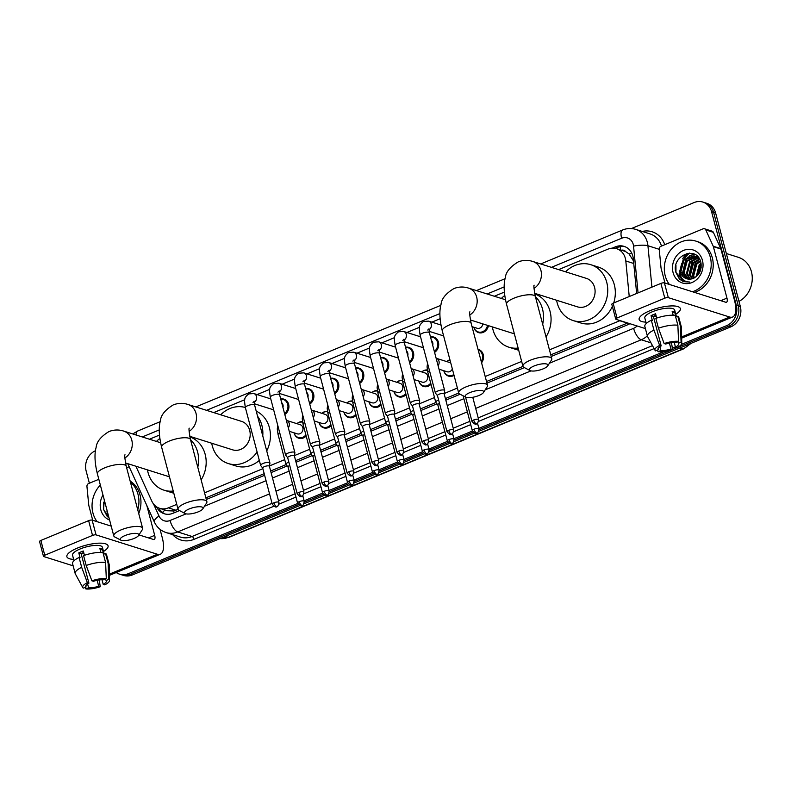 <?xml version="1.0" encoding="UTF-8"?>
<svg xmlns="http://www.w3.org/2000/svg" width="791" height="791" viewBox="0 0 791 791"><rect width="100%" height="100%" fill="white"/><g stroke="black" fill="none" stroke-linecap="round" stroke-linejoin="round"><path stroke-width="1.19" d="M478.021 349.355A8.523 7.396 107.5 0 1 478.614 349.513A8.523 7.396 107.5 0 1 483.252 354.645A8.523 7.396 107.5 0 1 481.571 362.812M454.054 375.428A8.523 7.396 107.5 0 1 448.517 376.111A8.523 7.396 107.5 0 1 443.87 370.979A8.523 7.396 107.5 0 1 443.81 370.712M430.996 384.278A8.523 7.396 107.5 0 1 423.551 386.463A8.523 7.396 107.5 0 1 418.904 381.321A8.523 7.396 107.5 0 1 418.844 381.064M406.03 394.62A8.523 7.396 107.5 0 1 398.585 396.815A8.523 7.396 107.5 0 1 393.948 391.674A8.523 7.396 107.5 0 1 393.878 391.416M381.064 404.972A8.523 7.396 107.5 0 1 373.629 407.157A8.523 7.396 107.5 0 1 368.982 402.026A8.523 7.396 107.5 0 1 368.913 401.759M356.098 415.324A8.523 7.396 107.5 0 1 348.663 417.51A8.523 7.396 107.5 0 1 344.016 412.368A8.523 7.396 107.5 0 1 343.956 412.111M331.142 425.667A8.523 7.396 107.5 0 1 323.697 427.852A8.523 7.396 107.5 0 1 319.05 422.72A8.523 7.396 107.5 0 1 318.991 422.463M306.176 436.019A8.523 7.396 107.5 0 1 298.731 438.204A8.523 7.396 107.5 0 1 294.094 433.072A8.523 7.396 107.5 0 1 294.025 432.806M430.492 336.897A8.523 7.396 107.5 0 1 433.775 337.065A8.523 7.396 107.5 0 1 438.422 342.206A8.523 7.396 107.5 0 1 434.585 352.39M405.526 347.249A8.523 7.396 107.5 0 1 408.809 347.417A8.523 7.396 107.5 0 1 413.456 352.559A8.523 7.396 107.5 0 1 409.619 362.743M380.56 357.601A8.523 7.396 107.5 0 1 383.853 357.769A8.523 7.396 107.5 0 1 388.49 362.901A8.523 7.396 107.5 0 1 384.653 373.085M488.462 325.665A8.523 7.396 107.5 0 1 478.575 332.625A8.523 7.396 107.5 0 1 473.928 327.484A8.523 7.396 107.5 0 1 473.858 327.227M355.594 367.944A8.523 7.396 107.5 0 1 358.887 368.112A8.523 7.396 107.5 0 1 363.534 373.253A8.523 7.396 107.5 0 1 359.687 383.437M330.638 378.296A8.523 7.396 107.5 0 1 333.921 378.464A8.523 7.396 107.5 0 1 338.568 383.595A8.523 7.396 107.5 0 1 334.722 393.78M305.672 388.648A8.523 7.396 107.5 0 1 308.955 388.816A8.523 7.396 107.5 0 1 313.602 393.948A8.523 7.396 107.5 0 1 309.765 404.132M280.706 398.99A8.523 7.396 107.5 0 1 283.999 399.158A8.523 7.396 107.5 0 1 288.636 404.3A8.523 7.396 107.5 0 1 284.8 414.484M633.512 260.981L629.053 253.941L625.78 251.716A5.329 4.617 -72.5 0 0 621.459 250.223M629.231 296.546L625.81 260.981A15.978 13.862 -72.5 0 0 625.335 258.331A15.978 13.862 -72.5 0 0 616.624 248.7A15.978 13.862 -72.5 0 0 607.913 249.165L558.594 269.612M616.624 248.7L624.198 251.083A15.978 13.862 107.5 0 1 625.78 251.716M550.773 354.872L627.668 322.995M135.894 466.225L151.832 501.168A15.978 13.862 -72.5 0 0 159.663 508.316L167.306 510.739L173.674 510.976L178.074 509.374M205.878 497.846L264.204 473.671M270.66 471.001L286.134 464.584M295.616 460.649L311.09 454.232M320.582 450.297L336.056 443.88M345.548 439.954L361.022 433.537M370.514 429.602L385.988 423.185M395.47 419.25L410.944 412.843M420.436 408.907L435.91 402.49M445.402 398.555L458.711 393.038M486.514 381.509L522.97 366.401M549.448 349.879L619.768 320.731A15.978 13.862 -72.5 0 0 620.075 320.592M159.663 508.316A15.978 13.862 -72.5 0 0 168.374 507.852L176.749 504.381M204.562 492.852L262.879 468.677M269.484 465.939L284.711 459.63M294.45 455.596L309.676 449.278M319.406 445.244L334.642 438.926M344.372 434.892L359.608 428.584M369.338 424.549L384.564 418.231M394.304 414.197L409.53 407.879M419.26 403.845L434.496 397.537M444.226 393.503L457.396 388.045M485.199 376.516L521.645 361.408M504.361 292.087L494.335 296.249M440.112 318.724L431.866 322.145M419.517 327.256L406.9 332.487M394.561 337.609L381.934 342.839M369.595 347.961L356.968 353.191M344.629 358.303L332.012 363.534M319.663 368.655L307.046 373.886M294.707 379.008L282.08 384.238M269.741 389.35L257.115 394.58M244.775 399.702L213.699 412.586M159.475 435.06L149.44 439.223M449.99 360.034A7.989 6.931 107.5 0 0 446.727 361.586A8.523 7.396 107.5 0 1 449.931 359.796M427.407 370.396A7.989 6.931 107.5 0 0 421.771 371.938A8.523 7.396 107.5 0 1 427.328 369.941M396.766 382.271A8.523 7.396 107.5 0 1 402.362 380.283M377.475 391.1A7.989 6.931 107.5 0 0 371.839 392.633A8.523 7.396 107.5 0 1 377.396 390.635M352.519 401.442A7.989 6.931 107.5 0 0 346.873 402.985A8.523 7.396 107.5 0 1 352.43 400.978M321.878 413.317A8.523 7.396 107.5 0 1 327.474 411.33M296.912 423.669A8.523 7.396 107.5 0 1 302.508 421.682M636.646 293.471L633.284 258.657A15.978 13.862 -72.5 0 0 632.81 256.007A15.978 13.862 -72.5 0 0 624.109 246.377A15.978 13.862 -72.5 0 0 615.398 246.841L612.214 248.156M615.289 248.354L617.415 247.474A15.978 13.862 107.5 0 1 625.108 246.733M682.663 281.22A21.308 18.49 107.5 0 1 681.941 279.49A21.308 18.49 107.5 0 0 682.663 281.22M681.733 278.907A21.308 18.49 107.5 0 1 681.348 277.611A21.308 18.49 107.5 0 1 681.308 277.473A21.308 18.49 107.5 0 0 681.348 277.611A21.308 18.49 107.5 0 0 681.733 278.907M631.396 228.55L694.152 202.536A15.978 13.862 107.5 0 1 702.873 202.071A15.978 13.862 107.5 0 1 711.574 211.701L736.292 305.257A15.978 13.862 107.5 0 1 726.682 325.625L681.367 344.411M89.373 483.222L86.14 470.981A15.978 13.862 107.5 0 1 95.464 450.722M297.703 503.462L128.271 573.693A15.978 13.862 107.5 0 1 119.56 574.157A15.978 13.862 107.5 0 1 116.247 572.526M675.405 346.883L672.32 348.159M664.292 351.491L478.871 428.356M472.445 431.016L453.915 438.698M447.479 441.368L428.949 449.051M422.523 451.72L403.983 459.403M397.557 462.063L379.018 469.745M372.591 472.415L354.061 480.097M347.625 482.767L329.096 490.45M322.669 493.109L304.13 500.792M702.873 202.071L706.907 203.346A15.978 13.862 107.5 0 1 715.618 212.977L740.336 306.532L738.31 305.89A15.978 13.862 107.5 0 1 728.699 326.268L479.119 429.731L728.699 326.268A15.978 13.862 107.5 0 0 738.31 305.89L713.601 212.344L738.31 305.89L736.292 305.257M704.89 202.704A15.978 13.862 107.5 0 1 713.601 212.344A15.978 13.862 107.5 0 0 704.89 202.704M299.937 505.489L132.315 574.968L130.297 574.335A15.978 13.862 107.5 0 1 121.577 574.8A15.978 13.862 107.5 0 0 130.297 574.335L298.464 504.618L130.297 574.335L128.271 573.693M473.216 432.173L454.153 440.073L473.216 432.173M448.25 442.525L429.187 450.425L448.25 442.525M423.284 452.877L404.231 460.777L423.284 452.877M398.328 463.219L379.265 471.12L398.328 463.219M373.362 473.572L354.299 481.472L373.362 473.572M348.396 483.924L329.333 491.824L348.396 483.924M323.43 494.266L304.377 502.166L323.43 494.266M680.646 270.463A21.308 18.49 107.5 0 1 682.999 261.376A21.308 18.49 107.5 0 0 680.646 270.463M684.729 258.341A21.308 18.49 107.5 0 1 689.564 253.13A21.308 18.49 107.5 0 0 684.729 258.341M551.198 356.484L627.856 324.705A15.978 13.862 -72.5 0 0 629.863 323.687M156.499 506.784A15.978 13.862 -72.5 0 0 164.241 513.755A15.978 13.862 -72.5 0 0 172.952 513.29L179.478 510.581M206.303 499.467L264.629 475.282M271.086 472.613L287.202 465.929M296.042 462.26L312.168 455.576M321.008 451.908L337.134 445.234M345.974 441.566L362.09 434.882M370.939 431.214L387.056 424.53M395.895 420.871L412.022 414.187M420.861 410.519L436.988 403.835M445.827 400.167L460.115 394.244M486.94 383.131L524.374 367.607M165.26 514.031A15.978 13.862 107.5 0 1 158.813 508.02M687.142 253.407A21.308 18.49 -72.5 0 0 682.633 258.786M679.202 273.597A21.308 18.49 -72.5 0 0 679.835 277.127M106.933 510.828A21.308 18.49 -72.5 0 0 107.556 514.368M740.336 306.532A15.978 13.862 107.5 0 1 730.716 326.901L478.693 431.382M474.679 433.043L453.737 441.724M449.713 443.395L428.771 452.076M424.747 453.737L403.805 462.428M399.791 464.09L378.84 472.771M374.825 474.442L353.884 483.123M349.859 484.784L328.918 493.465M324.893 495.136L303.952 503.818M132.315 574.968A15.978 13.862 107.5 0 1 123.594 575.433L119.56 574.157M649.648 310.843A21.308 6.239 -14.8 0 1 676.364 306.226A21.308 6.239 -14.8 0 1 675.781 314.245A21.308 6.239 -14.8 0 0 680.349 308.589A21.308 6.239 -14.8 0 0 649.648 310.843A21.308 6.239 -14.8 0 0 641.442 315.451A21.308 6.239 -14.8 0 0 645.911 322.135A21.308 6.239 -14.8 0 1 639.148 319.475A21.308 6.239 -14.8 0 1 649.648 310.843M664.994 283.069L661.098 268.307A2.66 2.314 -72.5 0 1 661.019 267.872L659.219 249.254A2.66 2.314 -72.5 0 1 660.91 246.298L703.041 228.836A2.66 2.314 -72.5 0 1 704.494 228.757L712.058 231.15A2.66 2.314 107.5 0 1 713.363 232.336L720.789 248.621A2.66 2.314 107.5 0 1 720.937 249.036L734.542 300.521A21.308 8.553 -112.5 0 1 732.604 317.013A21.308 8.553 -112.5 0 1 729.648 317.023L668.316 297.653A2.66 0.781 165.2 0 0 664.796 298.187L660.9 283.415A2.66 0.781 -14.8 0 1 664.41 282.881L725.743 302.251A5.329 2.136 67.5 0 0 726.484 302.251A5.329 2.136 67.5 0 0 726.969 298.128L713.363 246.644A2.66 2.314 -72.5 0 0 713.225 246.228L705.799 229.944A2.66 2.314 -72.5 0 0 704.494 228.757M617.039 317.992A2.66 0.781 165.2 0 0 615.724 319.07L611.819 304.298A2.66 0.781 -14.8 0 1 613.134 303.22L617.039 317.992L664.796 298.187M615.724 319.07A2.66 0.781 165.2 0 0 616.041 319.327L645.416 328.601M613.134 303.22L660.9 283.415M664.143 343.561L665.696 344.055A10.649 3.115 -14.8 0 1 675.801 342.513L678.569 341.366A13.852 4.054 -14.8 0 0 664.143 343.561L658.448 328.225L655.848 318.377A17.58 5.151 -14.8 0 1 675.267 315.421L677.867 325.269L678.569 341.366M677.877 341.653L678.322 343.314A10.649 3.115 -14.8 0 1 678.629 343.808A10.649 3.115 -14.8 0 1 675.474 347.14L674.239 342.473M655.947 315.204A10.649 3.115 165.2 0 0 655.482 315.391A10.649 3.115 165.2 0 0 653.386 316.38L661.187 345.924A10.649 3.115 -14.8 0 0 658.033 349.256A10.649 3.115 -14.8 0 0 658.349 349.751L655.571 350.897A13.852 4.054 -14.8 0 1 655.057 350.344A13.852 4.054 -14.8 0 1 659.635 345.43L661.187 345.924M655.057 350.344L647.572 336.6A17.58 5.151 -14.8 0 1 647.433 336.254L644.833 326.406A17.58 5.151 -14.8 0 1 651.339 320.246L652.367 320.573L651.062 315.649A15.444 4.519 -14.8 0 1 653.208 314.68A15.444 4.519 -14.8 0 1 655.571 313.78L656.708 318.081M646.267 323.489L644.813 317.982A15.444 4.519 -14.8 0 1 652.427 311.723A15.444 4.519 -14.8 0 1 674.683 310.092L676.443 316.776M678.322 343.314L681.091 342.167L680.389 326.07L677.788 316.222L675.959 316.973L674.664 312.05A15.444 4.519 -14.8 0 0 672.132 311.259L673.19 315.233M677.788 316.222A17.58 5.151 -14.8 0 1 678.816 317.428L681.427 327.276A17.58 5.151 -14.8 0 1 681.476 327.642L681.763 343.284A13.852 4.054 -14.8 0 1 677.027 347.635L675.474 347.14M680.389 326.07A17.58 5.151 -14.8 0 1 681.427 327.276M647.433 336.254A17.58 5.151 -14.8 0 1 653.939 330.094L659.635 345.43M651.339 320.246L653.939 330.094M681.091 342.167A13.852 4.054 -14.8 0 1 681.763 343.284M669.404 343.076L670.966 349.009L672.518 349.503L671.51 342.711M672.518 349.503A13.852 4.054 -14.8 0 1 658.102 351.698L660.871 350.551L659.862 346.725M657.301 350.186L658.102 351.698M670.966 349.009A10.649 3.115 -14.8 0 1 660.871 350.551M658.448 328.225A17.58 5.151 -14.8 0 1 677.867 325.269M656.253 316.37A10.649 3.115 -14.8 0 1 653.445 316.618M658.063 348.663L658.349 349.751M651.062 315.649L653.386 316.38M672.577 312.92L674.664 312.05M726.326 253.515L738.389 257.322A23.967 20.803 107.5 0 1 751.45 271.778A23.967 20.803 107.5 0 1 738.982 301.411M669.384 284.453A26.627 23.107 107.5 0 1 665.231 275.812A26.627 23.107 107.5 0 1 671.747 248.76A26.627 23.107 107.5 0 1 695.773 241.077A26.627 23.107 107.5 0 1 710.288 257.134A26.627 23.107 107.5 0 1 692.471 291.741M695.773 241.077L697.8 241.71A26.627 23.107 107.5 0 1 712.305 257.767A26.627 23.107 107.5 0 1 694.498 292.383M696.93 256.976L687.152 261.159L684.067 272.737L688.506 279.124M696.555 256.768L686.351 260.911L683.266 272.49L688.071 279.065M698.374 257.975L690.355 262.177L687.27 273.755L690.316 279.124M698.028 257.698L689.554 261.92L686.469 273.498L689.851 279.154M699.689 259.3L693.559 263.185L690.484 274.764L692.254 278.739M699.402 258.924L692.758 262.938L689.673 274.517L691.759 278.877M700.519 261.218L696.762 264.204L693.687 275.782L694.389 277.918M700.322 260.684L695.961 263.947L692.886 275.525L693.836 278.175M701.034 263.185L699.165 264.955L696.149 276.781M695.388 256.264L683.938 260.15L680.863 271.728L686.806 278.788M679.894 270.581L679.845 271.531C680.359 278.353 683.632 281.853 689.673 282.031L683.82 281.685L679.489 279.233L675.791 272.144C671.203 255.661 697.069 244.706 700.885 262.483C701.983 270.423 699.185 275.812 692.491 278.669A12.033 10.441 107.5 0 1 686.657 278.748A12.033 10.441 107.5 0 1 680.102 271.491A12.033 10.441 107.5 0 1 679.894 270.581L683.137 259.893L693.855 255.849L695.793 256.383M699.61 259.151L694.992 256.126M701.162 264.006L699.966 265.212L696.782 276.247M701.142 267.635L699.086 273.459M702.448 260.377A17.362 15.069 107.5 0 1 691.996 282.525A17.362 15.069 107.5 0 1 673.072 272.559A17.362 15.069 107.5 0 1 683.513 250.421A17.362 15.069 107.5 0 1 702.448 260.377M701.251 265.015L697.593 275.436M697.702 260.021L695.447 262.226L691.739 277.957M694.488 259.003L692.234 261.218L688.536 276.949M694.033 254.01L689.515 255.948M688.081 256.986L685.827 259.191L682.119 274.922M698.908 259.527L695.843 262.355L691.987 277.503L692.323 278.719M695.704 258.519L692.639 261.337L688.783 276.494L689.188 277.918M694.36 254.158L690.395 255.78M689.297 256.492L686.222 259.319L682.376 274.467L682.781 275.891M675.949 265.153L675.959 272.44L683.928 281.725M534.113 365.976A9.591 2.808 165.2 0 0 530.049 370.564A9.591 2.808 165.2 0 0 543.199 368.843A9.591 2.808 165.2 0 0 547.698 365.907A9.591 2.808 165.2 0 0 544.267 363.751A9.591 2.808 165.2 0 0 534.113 365.976M530.049 370.564L523.968 367.4A14.91 4.37 -14.8 0 1 522.94 366.292A14.91 4.37 -14.8 0 1 530.286 360.251A14.91 4.37 -14.8 0 1 551.772 358.669A14.91 4.37 -14.8 0 1 551.426 360.152L547.698 365.907M534.627 293.313L577.479 306.849A14.91 12.943 -72.5 0 0 590.936 302.548A14.91 12.943 -72.5 0 0 594.585 287.4A14.91 12.943 -72.5 0 0 586.457 278.402L532.798 261.465C527.904 259.883 523.029 260.041 518.164 261.93C510.116 266.824 505.825 272.104 505.291 277.779C504.065 281.952 503.076 290.297 506.547 304.248L522.94 366.292M565.595 271.817A29.297 25.421 107.5 0 1 590.788 264.698A29.297 25.421 107.5 0 1 606.746 282.357A29.297 25.421 107.5 0 1 599.578 312.109A29.297 25.421 107.5 0 1 573.149 320.563A29.297 25.421 107.5 0 1 557.18 302.904A29.297 25.421 107.5 0 1 556.617 300.264M590.788 264.698L598.362 267.081A29.297 25.421 107.5 0 1 614.32 284.75A29.297 25.421 107.5 0 1 613.678 302.993M612.372 306.374A29.297 25.421 107.5 0 1 580.723 322.955L573.149 320.563M469.854 392.613A9.591 2.808 165.2 0 0 465.8 397.211A9.591 2.808 165.2 0 0 478.941 395.48A9.591 2.808 165.2 0 0 483.449 392.544A9.591 2.808 165.2 0 0 480.008 390.388A9.591 2.808 165.2 0 0 469.854 392.613M465.8 397.211L459.719 394.037A14.91 4.37 -14.8 0 1 458.681 392.929A14.91 4.37 -14.8 0 1 466.037 386.888A14.91 4.37 -14.8 0 1 487.523 385.306A14.91 4.37 -14.8 0 1 487.167 386.789L483.449 392.544M518.125 348.089A29.297 25.421 107.5 0 1 508.89 347.2A29.297 25.421 107.5 0 1 492.931 329.54A29.297 25.421 107.5 0 1 492.358 326.901M501.336 298.454A29.297 25.421 107.5 0 1 504.757 295.488M535.378 296.615A29.297 25.421 107.5 0 1 542.497 308.994A29.297 25.421 107.5 0 1 542.675 324.241M534.746 293.936A29.297 25.421 107.5 0 1 550.061 311.387A29.297 25.421 107.5 0 1 546.027 336.917M470.368 319.96L513.221 333.486A14.91 12.943 -72.5 0 0 514.348 333.782M518.678 350.166A29.297 25.421 107.5 0 1 516.464 349.592L508.89 347.2M189.217 508.949A9.591 2.808 165.2 0 0 185.163 513.547A9.591 2.808 165.2 0 0 198.304 511.817A9.591 2.808 165.2 0 0 202.803 508.88A9.591 2.808 165.2 0 0 199.372 506.724A9.591 2.808 165.2 0 0 189.217 508.949M185.163 513.547L179.082 510.373A14.91 4.37 -14.8 0 1 178.044 509.266A14.91 4.37 -14.8 0 1 185.401 503.224A14.91 4.37 -14.8 0 1 206.886 501.652A14.91 4.37 -14.8 0 1 206.53 503.125L202.803 508.88M189.731 436.296L232.584 449.822A14.91 12.943 -72.5 0 0 246.041 445.521A14.91 12.943 -72.5 0 0 249.689 430.373A14.91 12.943 -72.5 0 0 241.562 421.385L187.902 404.438C183.018 402.856 178.133 403.015 173.269 404.903C165.22 409.797 160.929 415.077 160.395 420.753C159.169 424.935 158.18 433.27 161.651 447.231L178.044 509.266M257.095 451.977A29.297 25.421 107.5 0 1 228.253 463.536A29.297 25.421 107.5 0 1 212.295 445.877A29.297 25.421 107.5 0 1 211.721 443.237M220.699 414.791A29.297 25.421 107.5 0 1 245.339 407.503M257.55 416.175A29.297 25.421 107.5 0 1 261.861 425.331A29.297 25.421 107.5 0 1 262.76 435.9M256.215 411.132A29.297 25.421 107.5 0 1 269.424 427.723A29.297 25.421 107.5 0 1 266.725 450.9M259.319 460.402A29.297 25.421 107.5 0 1 235.827 465.929L228.253 463.536M124.968 535.586A9.591 2.808 165.2 0 0 120.904 540.184A9.591 2.808 165.2 0 0 134.055 538.453A9.591 2.808 165.2 0 0 138.554 535.517A9.591 2.808 165.2 0 0 135.113 533.361A9.591 2.808 165.2 0 0 124.968 535.586M120.904 540.184L114.824 537.01A14.91 4.37 -14.8 0 1 113.785 535.903A14.91 4.37 -14.8 0 1 121.142 529.861A14.91 4.37 -14.8 0 1 142.627 528.289A14.91 4.37 -14.8 0 1 142.271 529.762L138.554 535.517M173.239 491.063A29.297 25.421 107.5 0 1 163.994 490.173A29.297 25.421 107.5 0 1 148.036 472.514A29.297 25.421 107.5 0 1 147.462 469.874M156.44 441.427A29.297 25.421 107.5 0 1 159.861 438.461M161.651 447.231A14.91 4.37 165.2 0 1 169.007 441.19A14.91 4.37 165.2 0 1 190.493 439.608A29.297 25.421 107.5 0 1 197.602 451.968A29.297 25.421 107.5 0 1 197.78 467.214M189.85 436.909A29.297 25.421 107.5 0 1 205.176 454.36A29.297 25.421 107.5 0 1 201.132 479.89M125.472 462.933L168.325 476.459A14.91 12.943 -72.5 0 0 169.452 476.755M173.783 493.139A29.297 25.421 107.5 0 1 171.568 492.566L163.994 490.173M482.807 323.885A4.795 4.163 107.5 0 1 477.171 328.275L472.019 326.643M487.513 325.368A7.989 6.931 107.5 0 1 478.229 331.953A7.989 6.931 107.5 0 1 473.898 327.237M444.166 393.888L444.661 390.714A4.795 1.404 165.2 0 0 444.661 390.527A4.795 1.404 165.2 0 0 444.077 390.072A4.795 1.404 165.2 0 0 437.749 391.041A4.795 1.404 165.2 0 0 435.386 392.979A4.795 1.404 165.2 0 0 435.475 393.137L437.472 395.658M444.156 393.958A3.461 1.018 165.2 0 0 444.147 393.819A3.461 1.018 165.2 0 0 443.731 393.493A3.461 1.018 165.2 0 0 439.163 394.195A3.461 1.018 165.2 0 0 437.453 395.589A3.461 1.018 165.2 0 0 437.512 395.708M431.461 340.585A4.795 4.163 107.5 0 1 432.736 342.721A4.795 4.163 107.5 0 1 432.726 345.38M430.561 337.174A7.989 6.931 107.5 0 1 433.112 337.421A7.989 6.931 107.5 0 1 437.463 342.236A7.989 6.931 107.5 0 1 434.328 351.451M419.2 404.231L419.705 401.057A4.795 1.404 165.2 0 0 419.695 400.879A4.795 1.404 165.2 0 0 419.111 400.424A4.795 1.404 165.2 0 0 412.783 401.383A4.795 1.404 165.2 0 0 410.42 403.331A4.795 1.404 165.2 0 0 410.509 403.489L412.507 406.001M419.19 404.3A3.461 1.018 165.2 0 0 419.19 404.171A3.461 1.018 165.2 0 0 418.765 403.845A3.461 1.018 165.2 0 0 414.197 404.537A3.461 1.018 165.2 0 0 412.497 405.941A3.461 1.018 165.2 0 0 412.556 406.06M406.495 350.937A4.795 4.163 107.5 0 1 407.78 353.063A4.795 4.163 107.5 0 1 407.77 355.732M405.595 347.526A7.989 6.931 107.5 0 1 408.146 347.763A7.989 6.931 107.5 0 1 412.497 352.578A7.989 6.931 107.5 0 1 409.372 361.794M394.244 414.583L394.739 411.409A4.795 1.404 165.2 0 0 394.729 411.231A4.795 1.404 165.2 0 0 394.155 410.766A4.795 1.404 165.2 0 0 387.827 411.735A4.795 1.404 165.2 0 0 385.464 413.673A4.795 1.404 165.2 0 0 385.543 413.841L387.55 416.353M394.225 414.652A3.461 1.018 165.2 0 0 394.225 414.524A3.461 1.018 165.2 0 0 393.809 414.187A3.461 1.018 165.2 0 0 389.231 414.889A3.461 1.018 165.2 0 0 387.531 416.293A3.461 1.018 165.2 0 0 387.59 416.412M381.539 361.279A4.795 4.163 107.5 0 1 382.814 363.415A4.795 4.163 107.5 0 1 382.804 366.085M380.629 357.878A7.989 6.931 107.5 0 1 383.18 358.115A7.989 6.931 107.5 0 1 387.541 362.931A7.989 6.931 107.5 0 1 384.406 372.146M369.278 424.935L369.773 421.761A4.795 1.404 165.2 0 0 369.763 421.573A4.795 1.404 165.2 0 0 369.189 421.119A4.795 1.404 165.2 0 0 362.861 422.078A4.795 1.404 165.2 0 0 360.498 424.025A4.795 1.404 165.2 0 0 360.577 424.184L362.585 426.705M369.268 425.004A3.461 1.018 165.2 0 0 369.259 424.866A3.461 1.018 165.2 0 0 368.843 424.54A3.461 1.018 165.2 0 0 364.275 425.232A3.461 1.018 165.2 0 0 362.565 426.636A3.461 1.018 165.2 0 0 362.624 426.754M356.573 371.632A4.795 4.163 107.5 0 1 357.848 373.757A4.795 4.163 107.5 0 1 357.839 376.427M355.673 368.22A7.989 6.931 107.5 0 1 358.224 368.458A7.989 6.931 107.5 0 1 362.575 373.283A7.989 6.931 107.5 0 1 359.44 382.498M344.312 435.277L344.807 432.104A4.795 1.404 165.2 0 0 344.807 431.926A4.795 1.404 165.2 0 0 344.223 431.471A4.795 1.404 165.2 0 0 337.895 432.43A4.795 1.404 165.2 0 0 335.532 434.378A4.795 1.404 165.2 0 0 335.621 434.536L337.619 437.047M344.303 435.347A3.461 1.018 165.2 0 0 344.293 435.218A3.461 1.018 165.2 0 0 343.877 434.892A3.461 1.018 165.2 0 0 339.309 435.584A3.461 1.018 165.2 0 0 337.599 436.988A3.461 1.018 165.2 0 0 337.658 437.107M331.607 381.984A4.795 4.163 107.5 0 1 332.882 384.11A4.795 4.163 107.5 0 1 332.873 386.779M330.707 378.573A7.989 6.931 107.5 0 1 333.258 378.81A7.989 6.931 107.5 0 1 337.609 383.625A7.989 6.931 107.5 0 1 334.474 392.84M319.346 445.63L319.851 442.456A4.795 1.404 165.2 0 0 319.841 442.268A4.795 1.404 165.2 0 0 319.257 441.813A4.795 1.404 165.2 0 0 312.929 442.782A4.795 1.404 165.2 0 0 310.566 444.72A4.795 1.404 165.2 0 0 310.655 444.888L312.653 447.399M319.337 445.699A3.461 1.018 165.2 0 0 319.337 445.57A3.461 1.018 165.2 0 0 318.911 445.234A3.461 1.018 165.2 0 0 314.343 445.936A3.461 1.018 165.2 0 0 312.643 447.34A3.461 1.018 165.2 0 0 312.702 447.449M306.641 392.326A4.795 4.163 107.5 0 1 307.926 394.462A4.795 4.163 107.5 0 1 307.907 397.122M305.741 388.925A7.989 6.931 107.5 0 1 308.292 389.162A7.989 6.931 107.5 0 1 312.643 393.977A7.989 6.931 107.5 0 1 309.518 403.192M294.39 455.982L294.885 452.808A4.795 1.404 165.2 0 0 294.875 452.62A4.795 1.404 165.2 0 0 294.301 452.165A4.795 1.404 165.2 0 0 287.973 453.124A4.795 1.404 165.2 0 0 285.61 455.072A4.795 1.404 165.2 0 0 285.689 455.23L287.687 457.752M294.371 456.051A3.461 1.018 165.2 0 0 294.371 455.913A3.461 1.018 165.2 0 0 293.955 455.586A3.461 1.018 165.2 0 0 289.377 456.278A3.461 1.018 165.2 0 0 287.677 457.682A3.461 1.018 165.2 0 0 287.736 457.801M281.685 402.678A4.795 4.163 107.5 0 1 282.96 404.804A4.795 4.163 107.5 0 1 282.951 407.474M280.775 399.267A7.989 6.931 107.5 0 1 283.326 399.504A7.989 6.931 107.5 0 1 287.687 404.33A7.989 6.931 107.5 0 1 284.552 413.545M269.424 466.324L269.919 463.15A4.795 1.404 165.2 0 0 269.909 462.972A4.795 1.404 165.2 0 0 269.335 462.517A4.795 1.404 165.2 0 0 263.007 463.477A4.795 1.404 165.2 0 0 260.644 465.415A4.795 1.404 165.2 0 0 260.723 465.583L262.731 468.094M269.415 466.393A3.461 1.018 165.2 0 0 269.405 466.265A3.461 1.018 165.2 0 0 268.989 465.939A3.461 1.018 165.2 0 0 264.421 466.631A3.461 1.018 165.2 0 0 262.711 468.035A3.461 1.018 165.2 0 0 262.77 468.153M480.908 350.799L478.169 349.929A7.989 6.931 107.5 0 1 482.302 354.675A7.989 6.931 107.5 0 1 481.244 361.566M436.128 358.244L450 362.614A4.795 4.163 107.5 0 1 450.761 362.96M439.519 403.41A3.461 1.018 165.2 0 0 439.499 403.41A3.461 1.018 165.2 0 0 437.799 404.814A3.461 1.018 165.2 0 0 437.858 404.933M452.343 368.932A4.795 4.163 107.5 0 1 447.113 371.76L439.025 369.209M438.629 400.048A4.795 1.404 165.2 0 0 435.732 402.204A4.795 1.404 165.2 0 0 435.811 402.362L437.819 404.883M453.816 374.519A7.989 6.931 107.5 0 1 448.171 375.448A7.989 6.931 107.5 0 1 443.84 370.732M411.162 368.586L425.034 372.966A4.795 4.163 107.5 0 1 427.644 375.854A4.795 4.163 107.5 0 1 426.478 380.728A4.795 4.163 107.5 0 1 422.147 382.112L414.059 379.551M414.553 413.752A3.461 1.018 165.2 0 0 414.543 413.762A3.461 1.018 165.2 0 0 412.833 415.166A3.461 1.018 165.2 0 0 412.892 415.285M413.673 410.4A4.795 1.404 165.2 0 0 410.766 412.546A4.795 1.404 165.2 0 0 410.845 412.714L412.853 415.226M430.7 383.151A7.989 6.931 107.5 0 1 423.205 385.79A7.989 6.931 107.5 0 1 418.884 381.074M386.196 378.938L400.078 383.319A4.795 4.163 107.5 0 1 402.688 386.206A4.795 4.163 107.5 0 1 401.512 391.08A4.795 4.163 107.5 0 1 397.191 392.455L389.093 389.904M396.805 382.28A7.989 6.931 107.5 0 1 402.441 380.748M389.597 424.105A3.461 1.018 165.2 0 0 389.577 424.114A3.461 1.018 165.2 0 0 387.867 425.509A3.461 1.018 165.2 0 0 387.926 425.627M388.707 420.743A4.795 1.404 165.2 0 0 385.8 422.898A4.795 1.404 165.2 0 0 385.889 423.066L387.887 425.578M405.734 393.503A7.989 6.931 107.5 0 1 398.239 396.143A7.989 6.931 107.5 0 1 393.918 391.426M361.24 389.291L375.112 393.661A4.795 4.163 107.5 0 1 377.722 396.558A4.795 4.163 107.5 0 1 376.546 401.423A4.795 4.163 107.5 0 1 372.225 402.807L364.137 400.256M364.631 434.457A3.461 1.018 165.2 0 0 364.611 434.457A3.461 1.018 165.2 0 0 362.911 435.861A3.461 1.018 165.2 0 0 362.97 435.979M363.741 431.095A4.795 1.404 165.2 0 0 360.834 433.25A4.795 1.404 165.2 0 0 360.923 433.409L362.921 435.92M380.768 403.855A7.989 6.931 107.5 0 1 373.283 406.495A7.989 6.931 107.5 0 1 368.952 401.779M336.274 399.633L350.146 404.013A4.795 4.163 107.5 0 1 352.756 406.9A4.795 4.163 107.5 0 1 351.58 411.775A4.795 4.163 107.5 0 1 347.259 413.159L339.171 410.598M339.665 444.799A3.461 1.018 165.2 0 0 339.646 444.809A3.461 1.018 165.2 0 0 337.945 446.213A3.461 1.018 165.2 0 0 338.004 446.332M338.775 441.447A4.795 1.404 165.2 0 0 335.878 443.593A4.795 1.404 165.2 0 0 335.957 443.761L337.955 446.272M355.802 414.197A7.989 6.931 107.5 0 1 348.317 416.837A7.989 6.931 107.5 0 1 343.986 412.121M311.308 409.985L325.18 414.365A4.795 4.163 107.5 0 1 327.79 417.252A4.795 4.163 107.5 0 1 326.624 422.117A4.795 4.163 107.5 0 1 322.293 423.501L314.205 420.95M321.917 413.327A7.989 6.931 107.5 0 1 327.553 411.795M314.699 455.151A3.461 1.018 165.2 0 0 314.689 455.161A3.461 1.018 165.2 0 0 312.979 456.555A3.461 1.018 165.2 0 0 313.038 456.674M313.819 451.79A4.795 1.404 165.2 0 0 310.912 453.945A4.795 1.404 165.2 0 0 310.992 454.103L312.999 456.625M330.846 424.549A7.989 6.931 107.5 0 1 323.351 427.189A7.989 6.931 107.5 0 1 319.03 422.473M286.342 420.337L300.214 424.708A4.795 4.163 107.5 0 1 302.834 427.605A4.795 4.163 107.5 0 1 301.658 432.469A4.795 4.163 107.5 0 1 297.327 433.854L289.239 431.303M296.951 423.679A7.989 6.931 107.5 0 1 302.587 422.147M289.743 465.494A3.461 1.018 165.2 0 0 289.724 465.504A3.461 1.018 165.2 0 0 288.013 466.908A3.461 1.018 165.2 0 0 288.072 467.026M288.853 462.142A4.795 1.404 165.2 0 0 285.947 464.297A4.795 1.404 165.2 0 0 286.035 464.455L288.033 466.967M305.88 434.892A7.989 6.931 107.5 0 1 298.385 437.542A7.989 6.931 107.5 0 1 294.064 432.815M77.38 548.084A21.308 6.239 -14.8 0 1 104.096 543.457A21.308 6.239 -14.8 0 1 103.512 551.475A21.308 6.239 -14.8 0 0 108.07 545.83A21.308 6.239 -14.8 0 0 77.38 548.084A21.308 6.239 -14.8 0 0 69.173 552.682A21.308 6.239 -14.8 0 0 73.642 559.366A21.308 6.239 -14.8 0 1 66.879 556.716A21.308 6.239 -14.8 0 1 77.38 548.084M92.725 520.3L88.829 505.548A2.66 2.314 -72.5 0 1 88.75 505.103L86.951 486.485A2.66 2.314 -72.5 0 1 88.632 483.528L98.835 479.306M126.639 467.778L129.16 466.73M160.059 529.347L162.274 537.751A21.308 8.553 -112.5 0 1 160.336 554.244A21.308 8.553 -112.5 0 1 157.379 554.254L96.047 534.884A2.66 0.781 165.2 0 0 92.527 535.428L88.632 520.656A2.66 0.781 -14.8 0 1 92.142 520.112L111.205 526.134M44.761 555.223A2.66 0.781 165.2 0 0 43.456 556.3L39.55 541.528A2.66 0.781 -14.8 0 1 40.865 540.451L44.761 555.223L92.527 535.428M43.456 556.3A2.66 0.781 165.2 0 0 43.772 556.557L73.148 565.832M40.865 540.451L88.632 520.656M138.949 534.894L153.474 539.482A5.329 2.136 67.5 0 0 154.215 539.482A5.329 2.136 67.5 0 0 154.7 535.359L146.78 505.37M91.875 580.802L93.427 581.286A10.649 3.115 -14.8 0 1 103.532 579.754L106.301 578.607A13.852 4.054 -14.8 0 0 91.875 580.802L86.179 565.466L83.579 555.618A17.58 5.151 -14.8 0 1 102.998 552.652L105.599 562.5L106.301 578.607M105.608 578.883L106.053 580.545A10.649 3.115 -14.8 0 1 106.36 581.049A10.649 3.115 -14.8 0 1 103.206 584.381L101.97 579.714M83.678 552.444A10.649 3.115 165.2 0 0 83.213 552.632A10.649 3.115 165.2 0 0 81.117 553.611L88.918 583.155A10.649 3.115 -14.8 0 0 85.764 586.487A10.649 3.115 -14.8 0 0 86.071 586.981L83.302 588.138A13.852 4.054 -14.8 0 1 82.778 587.575A13.852 4.054 -14.8 0 1 87.366 582.67L88.918 583.155M82.778 587.575L75.303 573.831A17.58 5.151 -14.8 0 1 75.165 573.485L72.564 563.637A17.58 5.151 -14.8 0 1 79.07 557.487L80.099 557.803L78.793 552.879A15.444 4.519 -14.8 0 1 80.939 551.91A15.444 4.519 -14.8 0 1 83.302 551.011L84.439 555.312M73.998 560.72L72.545 555.213A15.444 4.519 -14.8 0 1 80.158 548.954A15.444 4.519 -14.8 0 1 102.415 547.323L104.175 554.007M106.053 580.545L108.822 579.398L108.12 563.301L105.519 553.453L103.69 554.214L102.395 549.29A15.444 4.519 -14.8 0 0 99.864 548.489L100.922 552.464M105.519 553.453A17.58 5.151 -14.8 0 1 106.548 554.659L109.158 564.507A17.58 5.151 -14.8 0 1 109.207 564.873L109.494 580.515A13.852 4.054 -14.8 0 1 104.758 584.865L103.206 584.381M108.12 563.301A17.58 5.151 -14.8 0 1 109.158 564.507M75.165 573.485A17.58 5.151 -14.8 0 1 81.671 567.325L87.366 582.67M79.07 557.487L81.671 567.325M108.822 579.398A13.852 4.054 -14.8 0 1 109.494 580.515M97.135 580.307L98.697 586.24L100.249 586.734L99.241 579.941M100.249 586.734A13.852 4.054 -14.8 0 1 85.823 588.929L88.602 587.782L87.593 583.966M85.032 587.416L85.823 588.929M98.697 586.24A10.649 3.115 -14.8 0 1 88.602 587.782M86.179 565.466A17.58 5.151 -14.8 0 1 105.599 562.5M83.984 553.601A10.649 3.115 -14.8 0 1 81.176 553.848M85.794 585.904L86.071 586.981M78.793 552.879L81.117 553.611M100.309 550.15L102.395 549.29M97.115 521.684A26.627 23.107 107.5 0 1 92.962 513.043A26.627 23.107 107.5 0 1 100.348 485.041M130.426 482.105A26.627 23.107 107.5 0 1 138.02 494.365A26.627 23.107 107.5 0 1 137.763 509.879M130.149 481.086A26.627 23.107 107.5 0 1 140.037 494.998A26.627 23.107 107.5 0 1 138.732 513.557M109.593 520.033A17.362 15.069 107.5 0 1 100.803 509.79A17.362 15.069 107.5 0 1 102.978 495.008M104.353 500.209L103.512 509.374L107.22 516.464L109 517.769M103.68 502.384L103.69 509.681L108.96 517.64M633.749 263.492L625.81 260.981M620.727 249.986A15.978 6.417 -112.5 0 1 620.085 246.673M174.238 512.756A15.978 6.417 -112.5 0 1 173.674 510.976M629.053 253.941A15.978 3.49 -5.5 0 1 631.93 253.515M162.521 512.449A15.978 5.725 -24.5 0 1 165.062 510.027M627.362 323.124L619.768 320.731M175.958 510.254L168.374 507.852M617.415 247.474L615.398 246.841M638.06 292.888L633.551 246.12A10.649 9.245 -72.5 0 0 633.235 244.36A10.649 9.245 -72.5 0 0 621.627 238.249L551.426 267.348M621.627 238.249A10.649 4.281 67.5 0 1 622.596 230.003C626.917 228.243 631.287 228.035 635.687 229.37A21.308 18.49 107.5 0 1 647.295 242.214A21.308 18.49 107.5 0 1 647.928 245.744L659.229 249.313M642.252 231.447A23.967 20.803 107.5 0 1 664.747 244.706M661.494 246.06A21.308 18.49 -72.5 0 0 650.073 233.918L635.687 229.37M654.108 348.613L478.674 421.336M470.734 424.629L453.708 431.688M445.768 434.981L428.752 442.031M420.802 445.323L403.786 452.383M395.836 455.675L378.82 462.735M370.88 466.028L353.854 473.077M345.914 476.37L328.898 483.43M320.948 486.722L303.932 493.772M295.982 497.074L278.966 504.124M273.824 506.26L194.003 539.343A23.967 20.803 107.5 0 1 172.656 534.637M726.682 325.625L730.716 326.901M711.574 211.701L715.618 212.977M647.325 335.839A21.308 18.49 107.5 0 1 641.264 339.774L650.973 342.839M633.551 246.12A10.649 2.333 -5.5 0 1 647.928 245.744L651.922 287.143M269.543 493.871L177.708 531.938L192.094 536.486L272.045 503.343M153.533 503.996L159.031 516.039A10.649 9.245 -72.5 0 0 170.055 520.498A10.649 4.281 67.5 0 0 177.708 531.938A21.308 18.49 107.5 0 1 166.09 532.561L180.477 537.109A21.308 18.49 -72.5 0 0 192.094 536.486A2.66 1.068 -112.5 0 1 194.003 539.343M549.429 363.227L633.611 328.334A10.649 4.281 67.5 0 0 641.264 339.774L475.698 408.403M467.362 411.864L450.741 418.755M442.396 422.216L425.776 429.108M417.43 432.568L400.81 439.45M392.465 442.911L375.844 449.802M367.508 453.263L350.888 460.154M342.543 463.605L325.922 470.497M317.577 473.957L300.956 480.849M292.611 484.31L275.99 491.201M278.491 500.663L295.112 493.782M303.457 490.321L320.078 483.43M328.423 479.969L345.044 473.077M353.389 469.617L370.01 462.735M378.345 459.274L394.966 452.383M403.311 448.922L419.932 442.031M428.277 438.58L444.898 431.688M453.243 428.228L469.864 421.336M478.199 417.875L652.486 345.627M504.164 286.935L487.167 293.985M439.905 313.582L206.53 410.321M159.268 429.918L142.281 436.958M170.055 520.498L186.083 513.853M204.533 506.21L266.063 480.701M272.509 478.031L289.13 471.139M297.475 467.679L314.096 460.787M322.441 457.327L339.062 450.435M347.407 446.984L364.028 440.093M372.363 436.632L388.984 429.74M397.329 426.28L413.95 419.398M422.295 415.937L438.916 409.046M447.261 405.585L463.882 398.694M485.18 389.864L530.979 370.88M633.611 328.334A10.649 9.245 -72.5 0 0 637.062 325.961M127.746 463.645L154.383 522.06A10.649 3.817 -24.5 0 1 159.031 516.039M132.75 433.952L137.743 430.996A10.649 4.281 67.5 0 0 136.141 435.02M679.637 348.08L682.574 349.009A5.329 2.136 67.5 0 0 683.315 348.999L229.093 537.297A5.329 2.136 -112.5 0 1 228.352 537.307L682.574 349.009A21.308 18.49 -72.5 0 0 689.851 343.848M220.046 538.602A21.308 18.49 -72.5 0 0 228.352 537.307L225.415 536.377M681.644 336.926L729.648 317.023M720.789 300.689L726.969 298.128M720.937 249.036L713.363 246.644M664.41 282.881L668.316 297.653M713.225 246.228L720.789 248.621M713.363 232.336L705.799 229.944M682.386 281.082A21.308 18.49 107.5 0 1 681.091 277.532A21.308 18.49 107.5 0 1 680.873 276.623M680.586 268.465A21.308 18.49 107.5 0 1 681.891 263.304M684.017 258.973A21.308 18.49 107.5 0 1 689.198 253.14M534.004 288.399A14.91 12.943 -72.5 0 0 540.925 270.453A14.91 12.943 -72.5 0 0 532.798 261.465M534.182 285.195C533.549 285.155 533.945 288.972 535.388 296.635A14.91 4.37 165.2 0 0 513.893 298.207A14.91 4.37 165.2 0 0 506.547 304.248M469.755 315.036A14.91 12.943 -72.5 0 0 476.666 297.09A14.91 12.943 -72.5 0 0 468.539 288.102C463.655 286.52 458.77 286.678 453.905 288.567C445.857 293.461 441.566 298.741 441.032 304.416C439.806 308.589 438.817 316.934 442.288 330.885L458.681 392.929M469.923 311.832C469.29 311.792 469.696 315.609 471.129 323.272A14.91 4.37 165.2 0 0 449.644 324.844A14.91 4.37 165.2 0 0 442.288 330.885M189.118 431.372A14.91 12.943 -72.5 0 0 196.03 413.426A14.91 12.943 -72.5 0 0 187.902 404.438M124.859 458.009A14.91 12.943 -72.5 0 0 131.771 440.063A14.91 12.943 -72.5 0 0 123.643 431.075C118.759 429.493 113.884 429.651 109.01 431.54C100.971 436.434 96.68 441.714 96.136 447.39C94.92 451.572 93.921 459.907 97.392 473.868L113.785 535.903M125.027 454.805C124.395 454.766 124.8 458.582 126.234 466.245A14.91 4.37 165.2 0 0 104.748 467.827A14.91 4.37 165.2 0 0 97.392 473.868M473.671 419.981A3.461 1.394 -112.5 0 0 476.162 423.699A3.461 1.394 67.5 0 0 476.637 423.699C477.23 424.421 477.912 423.056 478.664 419.616A3.461 1.018 165.2 0 0 473.671 419.981A3.461 1.018 165.2 0 0 471.97 421.385L465.543 397.072M448.715 430.334A3.461 1.394 -112.5 0 0 451.196 434.051A3.461 1.394 67.5 0 0 451.681 434.051C452.274 434.763 452.946 433.409 453.698 429.968A3.461 1.018 165.2 0 0 448.715 430.334A3.461 1.018 165.2 0 0 447.004 431.738L437.453 395.589M427.743 330.045L428.989 328.819L429.384 332.724A4.795 1.404 165.2 0 0 422.483 333.229A4.795 1.404 165.2 0 0 422.226 333.337A4.795 1.404 165.2 0 0 420.12 335.176C418.815 326.535 418.696 325.447 423.482 321.462L428.643 321.126A4.795 4.163 107.5 0 1 431.253 324.013A4.795 4.163 107.5 0 1 428.92 329.857M423.749 440.676A3.461 1.394 -112.5 0 0 426.23 444.394A3.461 1.394 67.5 0 0 426.715 444.394C427.308 445.115 427.98 443.761 428.732 440.31A3.461 1.018 165.2 0 0 423.749 440.676A3.461 1.018 165.2 0 0 422.038 442.08L412.497 405.941M402.787 340.397L404.023 339.161L404.419 343.076A4.795 1.404 165.2 0 0 397.517 343.581A4.795 1.404 165.2 0 0 397.26 343.69A4.795 1.404 165.2 0 0 395.154 345.519C393.849 336.877 393.73 335.789 398.516 331.805L403.677 331.469A4.795 4.163 107.5 0 1 406.287 334.366A4.795 4.163 107.5 0 1 403.954 340.199M398.783 451.028A3.461 1.394 -112.5 0 0 401.274 454.746A3.461 1.394 67.5 0 0 401.749 454.746C402.342 455.468 403.015 454.103 403.776 450.662A3.461 1.018 165.2 0 0 398.783 451.028A3.461 1.018 165.2 0 0 397.082 452.432L387.531 416.293M377.821 350.739L379.057 349.513L379.462 353.419A4.795 1.404 165.2 0 0 372.551 353.933A4.795 1.404 165.2 0 0 372.304 354.032A4.795 1.404 165.2 0 0 370.188 355.871C368.883 347.229 368.774 346.142 373.55 342.157L378.711 341.821A4.795 4.163 107.5 0 1 381.321 344.708A4.795 4.163 107.5 0 1 378.988 350.551M373.817 461.38A3.461 1.394 -112.5 0 0 376.308 465.098A3.461 1.394 67.5 0 0 376.783 465.088C377.376 465.81 378.058 464.455 378.81 461.015A3.461 1.018 165.2 0 0 373.817 461.38A3.461 1.018 165.2 0 0 372.116 462.775L362.565 426.636M352.855 361.091L354.091 359.856L354.497 363.771A4.795 1.404 165.2 0 0 347.585 364.275A4.795 1.404 165.2 0 0 347.338 364.384A4.795 1.404 165.2 0 0 345.222 366.223C343.927 357.581 343.808 356.484 348.584 352.509L353.745 352.173A4.795 4.163 107.5 0 1 356.365 355.06A4.795 4.163 107.5 0 1 354.022 360.894M348.861 471.723A3.461 1.394 -112.5 0 0 351.342 475.44A3.461 1.394 67.5 0 0 351.827 475.44C352.42 476.162 353.093 474.798 353.844 471.357A3.461 1.018 165.2 0 0 348.861 471.723A3.461 1.018 165.2 0 0 347.15 473.127L337.599 436.988M327.889 371.434L329.135 370.208L329.531 374.123A4.795 1.404 165.2 0 0 322.629 374.627A4.795 1.404 165.2 0 0 322.372 374.736A4.795 1.404 165.2 0 0 320.266 376.565C318.961 367.924 318.842 366.836 323.618 362.851L328.789 362.515A4.795 4.163 107.5 0 1 331.399 365.412A4.795 4.163 107.5 0 1 329.066 371.246M323.895 482.075A3.461 1.394 -112.5 0 0 326.376 485.793A3.461 1.394 67.5 0 0 326.861 485.793C327.454 486.514 328.127 485.15 328.878 481.709A3.461 1.018 165.2 0 0 323.895 482.075A3.461 1.018 165.2 0 0 322.184 483.479L312.643 447.34M302.933 381.786L304.169 380.56L304.565 384.466A4.795 1.404 165.2 0 0 297.663 384.97A4.795 1.404 165.2 0 0 297.406 385.079A4.795 1.404 165.2 0 0 295.3 386.918C293.995 378.276 293.876 377.188 298.662 373.204L303.823 372.868A4.795 4.163 107.5 0 1 306.433 375.755A4.795 4.163 107.5 0 1 304.1 381.598M298.929 492.417A3.461 1.394 -112.5 0 0 301.42 496.145A3.461 1.394 67.5 0 0 301.895 496.135C302.488 496.857 303.161 495.502 303.922 492.051A3.461 1.018 165.2 0 0 298.929 492.417A3.461 1.018 165.2 0 0 297.228 493.821L287.677 457.682M277.967 392.138L279.203 390.902L279.599 394.818A4.795 1.404 165.2 0 0 272.697 395.322A4.795 1.404 165.2 0 0 272.45 395.431A4.795 1.404 165.2 0 0 270.334 397.27C269.029 388.628 268.91 387.531 273.696 383.556L278.857 383.22A4.795 4.163 107.5 0 1 281.467 386.107A4.795 4.163 107.5 0 1 279.134 391.94M273.963 502.769A3.461 1.394 -112.5 0 0 276.455 506.487A3.461 1.394 67.5 0 0 276.929 506.487C277.522 507.209 278.195 505.845 278.956 502.404A3.461 1.018 165.2 0 0 273.963 502.769A3.461 1.018 165.2 0 0 272.262 504.174L262.711 468.035M253.001 402.481L254.237 401.255L254.643 405.16A4.795 1.404 165.2 0 0 247.731 405.674A4.795 1.404 165.2 0 0 247.484 405.783A4.795 1.404 165.2 0 0 245.368 407.612C244.063 398.971 243.954 397.883 248.73 393.898L253.891 393.562A4.795 4.163 107.5 0 1 256.511 396.459A4.795 4.163 107.5 0 1 254.168 402.293M474.017 429.206A3.461 1.394 -112.5 0 0 476.498 432.924A3.461 1.394 67.5 0 0 476.983 432.924C477.576 433.646 478.248 432.281 479 428.841A3.461 1.018 165.2 0 0 474.017 429.206A3.461 1.018 165.2 0 0 472.306 430.611L463.111 395.807M449.051 439.549A3.461 1.394 -112.5 0 0 451.542 443.276A3.461 1.394 67.5 0 0 452.017 443.267C452.61 443.988 453.283 442.634 454.044 439.183A3.461 1.018 165.2 0 0 449.051 439.549A3.461 1.018 165.2 0 0 447.35 440.953L437.799 404.814M436.365 358.313A4.795 4.163 107.5 0 1 438.985 361.2A4.795 4.163 107.5 0 1 438.095 365.709M429.513 370.742A4.795 1.404 165.2 0 0 427.842 372.363L427.061 366.925L427.536 363.247M424.085 449.901A3.461 1.394 -112.5 0 0 426.576 453.619A3.461 1.394 67.5 0 0 427.051 453.619C427.644 454.341 428.317 452.976 429.078 449.535A3.461 1.018 165.2 0 0 424.085 449.901A3.461 1.018 165.2 0 0 422.384 451.305L412.833 415.166M411.409 368.665A4.795 4.163 107.5 0 1 414.019 371.552A4.795 4.163 107.5 0 1 413.139 376.061M404.547 381.084A4.795 1.404 165.2 0 0 402.886 382.715L402.095 377.277L402.57 373.599M399.129 460.253A3.461 1.394 -112.5 0 0 401.61 463.971A3.461 1.394 67.5 0 0 402.095 463.971C402.688 464.693 403.361 463.328 404.112 459.887A3.461 1.018 165.2 0 0 399.129 460.253A3.461 1.018 165.2 0 0 397.418 461.657L387.867 425.509M386.443 379.008A4.795 4.163 107.5 0 1 389.053 381.905A4.795 4.163 107.5 0 1 388.173 386.404M379.581 391.436A4.795 1.404 165.2 0 0 377.92 393.058L377.129 387.63L377.604 383.942M374.163 470.596A3.461 1.394 -112.5 0 0 376.645 474.313A3.461 1.394 67.5 0 0 377.129 474.313C377.722 475.035 378.395 473.68 379.146 470.23A3.461 1.018 165.2 0 0 374.163 470.596A3.461 1.018 165.2 0 0 372.452 472L362.911 435.861M361.477 389.36A4.795 4.163 107.5 0 1 364.087 392.247A4.795 4.163 107.5 0 1 363.207 396.756M354.625 401.788A4.795 1.404 165.2 0 0 352.954 403.41L352.163 397.972L352.638 394.294M349.197 480.948A3.461 1.394 -112.5 0 0 351.688 484.665A3.461 1.394 67.5 0 0 352.163 484.665C352.756 485.387 353.429 484.023 354.19 480.582A3.461 1.018 165.2 0 0 349.197 480.948A3.461 1.018 165.2 0 0 347.496 482.352L337.945 446.213M336.511 399.712A4.795 4.163 107.5 0 1 339.131 402.599A4.795 4.163 107.5 0 1 338.241 407.108M329.659 412.131A4.795 1.404 165.2 0 0 327.988 413.762L327.197 408.324L327.682 404.646M324.231 491.3A3.461 1.394 -112.5 0 0 326.723 495.018A3.461 1.394 67.5 0 0 327.197 495.018C327.79 495.739 328.463 494.375 329.224 490.934A3.461 1.018 165.2 0 0 324.231 491.3A3.461 1.018 165.2 0 0 322.53 492.704L312.979 456.555M311.555 410.054A4.795 4.163 107.5 0 1 314.165 412.951A4.795 4.163 107.5 0 1 313.285 417.45M304.693 422.483A4.795 1.404 165.2 0 0 303.032 424.105L302.241 418.676L302.716 414.988M299.275 501.642A3.461 1.394 -112.5 0 0 301.757 505.36A3.461 1.394 67.5 0 0 302.241 505.36C302.834 506.082 303.507 504.727 304.258 501.276A3.461 1.018 165.2 0 0 299.275 501.642A3.461 1.018 165.2 0 0 297.564 503.046L288.013 466.908M286.589 420.407A4.795 4.163 107.5 0 1 289.199 423.294A4.795 4.163 107.5 0 1 288.32 427.802M279.727 432.825A4.795 1.404 165.2 0 0 278.066 434.457L277.275 429.019L277.75 425.34M109.376 574.157L157.379 554.254M148.52 537.92L154.7 535.359M92.142 520.112L96.047 534.884M154.383 522.06C156.836 527.251 160.741 530.751 166.09 532.561M622.596 230.003L540.688 263.957M505.063 278.719L476.429 290.594M440.805 305.356L195.792 406.93M160.168 421.702L137.743 430.996M229.093 537.297L219.997 538.622M691.087 343.334L683.315 348.999M681.664 338.123L732.604 317.013M535.388 296.635L551.772 358.669M505.498 299.769L468.539 288.102M471.129 323.272L487.523 385.306M206.886 501.652L190.493 439.608C189.059 431.945 188.654 428.129 189.286 428.168M160.603 442.742L123.643 431.075M126.234 466.245L142.627 528.289M478.229 331.953L481.185 332.892M478.664 419.616L472.761 397.29M471.97 421.385C474.412 424.194 475.974 424.965 476.637 423.699M440.973 325.022L428.643 321.126M420.12 335.176L435.386 392.979M443.613 335.908L429.078 331.32M429.384 332.724L444.661 390.527M453.698 429.968L444.147 393.819M447.004 431.738C449.446 434.546 451.008 435.317 451.681 434.051M420.545 336.798L403.677 331.469M433.112 337.421L436.068 338.35M395.154 345.519L410.42 403.331M423.442 347.773L404.112 341.663M404.419 343.076L419.695 400.879M428.732 440.31L419.19 404.171M422.038 442.08C424.49 444.888 426.042 445.659 426.715 444.394M395.579 347.15L378.711 341.821M408.146 347.763L411.102 348.702M370.188 355.871L385.464 413.673M398.476 358.115L379.146 352.015M379.462 353.419L394.729 411.231M403.776 450.662L394.225 414.524M397.082 452.432C399.524 455.24 401.077 456.012 401.749 454.746M370.623 357.492L353.745 352.173M383.18 358.115L386.146 359.045M345.222 366.223L360.498 424.025M373.52 368.468L354.18 362.357M354.497 363.771L369.763 421.573M378.81 461.015L369.259 424.866M372.116 462.775C374.558 465.592 376.12 466.364 376.783 465.088M345.657 367.845L328.789 362.515M358.224 368.458L361.18 369.397M320.266 376.565L335.532 434.378M348.554 378.81L329.224 372.709M329.531 374.123L344.807 431.926M353.844 471.357L344.293 435.218M347.15 473.127C349.592 475.935 351.155 476.706 351.827 475.44M320.691 378.197L303.823 372.868M333.258 378.81L336.215 379.749M295.3 386.918L310.566 444.72M323.588 389.162L304.258 383.062M304.565 384.466L319.841 442.268M328.878 481.709L319.337 445.57M322.184 483.479C324.636 486.287 326.189 487.058 326.861 485.793M295.725 388.539L278.857 383.22M308.292 389.162L311.249 390.092M270.334 397.27L285.61 455.072M298.622 399.514L279.292 393.404M279.599 394.818L294.875 452.62M303.922 492.051L294.371 455.913M297.228 493.821C299.67 496.629 301.223 497.401 301.895 496.135M270.759 398.891L253.891 393.562M283.326 399.504L286.293 400.444M245.368 407.612L260.644 465.415M273.666 409.857L254.326 403.756M254.643 405.16L269.909 462.972M278.956 502.404L269.405 466.265M272.262 504.174C274.704 506.982 276.267 507.753 276.929 506.487M479 428.841L477.507 423.175M472.306 430.611C474.758 433.419 476.311 434.19 476.983 432.924M427.842 372.363L435.732 402.204M448.171 375.448L451.127 376.378M454.044 439.183L452.541 433.527M447.35 440.953C449.792 443.761 451.345 444.532 452.017 443.267M402.886 382.715L410.766 412.546M423.205 385.79L426.161 386.73M429.078 449.535L427.585 443.88M422.384 451.305C424.826 454.113 426.389 454.884 427.051 453.619M377.92 393.058L385.8 422.898M398.239 396.143L401.205 397.082M404.112 459.887L402.619 454.222M397.418 461.657C399.86 464.465 401.423 465.237 402.095 463.971M352.954 403.41L360.834 433.25M373.283 406.495L376.239 407.424M379.146 470.23L377.653 464.574M372.452 472C374.904 474.808 376.457 475.579 377.129 474.313M327.988 413.762L335.878 443.593M348.317 416.837L351.273 417.777M354.19 480.582L352.687 474.926M347.496 482.352C349.938 485.16 351.491 485.931 352.163 484.665M303.032 424.105L310.912 453.945M323.351 427.189L326.307 428.119M329.224 490.934L327.731 485.269M322.53 492.704C324.972 495.512 326.535 496.283 327.197 495.018M278.066 434.457L285.947 464.297M298.385 437.542L301.351 438.471M304.258 501.276L302.765 495.621M297.564 503.046C300.007 505.854 301.569 506.626 302.241 505.36M109.395 575.364L160.336 554.244"/></g></svg>
